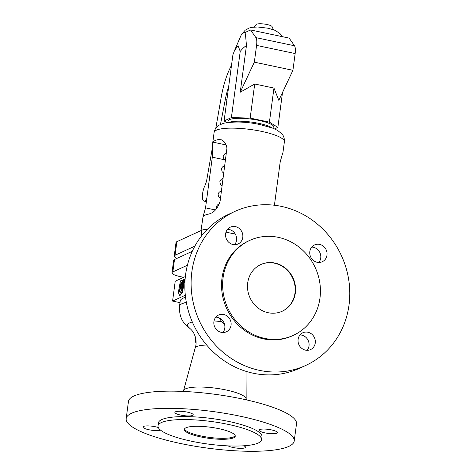 <?xml version="1.0" encoding="UTF-8"?>
<svg xmlns="http://www.w3.org/2000/svg" width="475" height="475" viewBox="0 0 475 475"><rect width="100%" height="100%" fill="white"/><g stroke="black" fill="none" stroke-linecap="round" stroke-linejoin="round"><path stroke-width="0.71" d="M180.435 280.921L182.204 280.143L182.709 280.505L181.545 287.998L181.937 288.082L180.648 288.408L181.391 284.418C181.735 283.035 181.699 282.405 181.284 282.524L180.939 282.678L181.331 282.762L180.191 288.883L178.897 289.21L180.435 280.921M180.939 282.678L179.799 288.8L180.191 288.883M179.799 288.8L178.897 289.21M181.646 282.619L181.331 282.762M181.545 287.998L180.648 288.408M182.43 283.225L182.822 283.308L181.937 288.082M182.822 283.308L183.107 280.588L182.412 280.137M182.127 287.31L183.297 285.428L184.08 281.248L183.617 281.461L184.288 280.131L184.68 280.214L184.882 279.146L183.599 279.472L182.347 287.357M184.288 280.131L184.49 279.062M183.38 286.015L184.472 281.331L184.08 281.248M183.297 285.428L183.688 285.511M184.152 281.265L184.68 280.214M178.826 289.637L178.327 292.315L179.586 295.486L179.977 295.569L182.436 292.309L183.599 286.063L183.208 285.98L182.02 287.886L181.48 290.807L180.12 292.612L179.425 290.854L179.817 290.938L180.12 289.305L178.826 289.637M179.586 295.486L182.044 292.226L182.436 292.309M182.044 292.226L183.208 285.98M180.357 292.297L179.817 290.938M179.425 290.854L179.728 289.222M224.627 324.603L221.605 321.599L214.029 320.91M192.28 321.884L189.062 323.125L187.613 324.627L187.827 326.372L189.739 328.308C191.769 330.06 193.183 331.817 193.966 333.581L194.845 335.57C195.979 338.598 196.341 341.822 195.92 345.242L183.641 390.355M234.602 244.69A9.245 8.526 65.4 0 0 236.526 240.237A9.245 8.526 65.4 0 0 227.555 229.3M222.882 332.536A9.245 8.526 65.4 0 0 224.806 328.082A9.245 8.526 65.4 0 0 215.834 317.152M307.082 350.312A9.245 8.526 65.4 0 0 309.011 345.859A9.245 8.526 65.4 0 0 300.034 334.923M318.808 262.467A9.245 8.526 65.4 0 0 320.732 258.014A9.245 8.526 65.4 0 0 311.76 247.077M305.74 365.441L299.493 368.303A84.764 78.167 -114.6 0 1 253.252 373.237A84.764 78.167 -114.6 0 1 185.873 299.594A84.764 78.167 -114.6 0 1 228.897 214.172L235.149 211.31A84.764 78.167 -114.6 0 1 281.384 206.382A84.764 78.167 -114.6 0 1 348.763 280.024A84.764 78.167 -114.6 0 1 305.74 365.441A84.764 78.167 -114.6 0 1 259.504 370.369A84.764 78.167 -114.6 0 1 192.126 296.727A84.764 78.167 -114.6 0 1 235.149 211.31M243.8 445.787A9.245 2.019 7.6 0 1 245.492 447.242A9.245 2.019 7.6 0 1 233.077 447.509A9.245 2.019 7.6 0 1 228.107 445.877M160.55 430.118A9.245 2.019 7.6 0 1 148.877 429.733A9.245 2.019 7.6 0 1 142.957 427.019A9.245 2.019 7.6 0 1 155.378 426.752A9.245 2.019 7.6 0 1 158.3 427.524M180.803 415.108A9.245 2.019 7.6 0 1 174.889 412.395A9.245 2.019 7.6 0 1 187.31 412.128A9.245 2.019 7.6 0 1 193.224 414.841A9.245 2.019 7.6 0 1 180.803 415.108M271.51 429.905A9.245 2.019 7.6 0 1 277.424 432.618A9.245 2.019 7.6 0 1 265.008 432.879A9.245 2.019 7.6 0 1 259.095 430.172A9.245 2.019 7.6 0 1 271.51 429.905M261.582 439.707L261.98 436.727A52.244 11.394 -172.4 0 0 228.564 421.402A52.244 11.394 -172.4 0 0 158.407 422.91L158.009 425.891A52.244 11.394 -172.4 0 0 191.425 441.216A52.244 11.394 -172.4 0 0 261.582 439.707A52.244 11.394 -172.4 0 0 228.166 424.383A52.244 11.394 -172.4 0 0 158.009 425.891M180.387 443.466A84.764 18.489 -172.4 0 0 294.209 441.026A84.764 18.489 -172.4 0 0 239.994 416.165A84.764 18.489 -172.4 0 0 126.172 418.606A84.764 18.489 -172.4 0 0 180.387 443.466M218.827 428.664A25.686 5.605 -172.4 0 0 184.336 429.4A25.686 5.605 -172.4 0 0 200.765 436.935A25.686 5.605 -172.4 0 0 235.256 436.198A25.686 5.605 -172.4 0 0 218.827 428.664M184.502 428.919A25.686 5.605 -172.4 0 0 200.895 435.943A25.686 5.605 -172.4 0 0 235.22 435.688M294.209 441.026L296.507 423.837A84.764 18.489 -172.4 0 0 242.292 398.97A84.764 18.489 -172.4 0 0 128.47 401.411L126.172 418.606M246.626 399.92L246.044 398.383A31.593 6.893 -172.4 0 0 225.94 389.945A31.593 6.893 -172.4 0 0 183.837 390.082L182.875 391.412M187.399 265.246L172.841 271.914A13.359 2.915 -172.4 0 0 171.986 272.763A13.359 2.915 -172.4 0 0 180.53 276.682L183.647 277.341M185.547 297.267A46.746 10.201 -172.4 0 0 180.203 301.091L179.502 306.357L179.912 305.312L181.48 303.923L186.301 302.147M278.273 237.34A52.244 48.183 -114.6 0 1 319.8 282.732A52.244 48.183 -114.6 0 1 293.283 335.38A52.244 48.183 -114.6 0 1 264.783 338.42A52.244 48.183 -114.6 0 1 223.256 293.027A52.244 48.183 -114.6 0 1 249.773 240.38A52.244 48.183 -114.6 0 1 278.273 237.34M293.283 335.38L292.202 335.878A52.244 48.183 -114.6 0 1 263.702 338.912A52.244 48.183 -114.6 0 1 222.169 293.526A52.244 48.183 -114.6 0 1 248.686 240.878L249.773 240.38M260.65 264.611A25.686 23.685 -114.6 0 1 274.485 263.197A25.686 23.685 -114.6 0 1 294.886 285.41A25.686 23.685 -114.6 0 1 282.043 311.315M268.215 312.728A25.686 23.685 -114.6 0 1 247.796 290.409A25.686 23.685 -114.6 0 1 260.834 264.527A25.686 23.685 -114.6 0 1 274.841 263.031A25.686 23.685 -114.6 0 1 295.26 285.35A25.686 23.685 -114.6 0 1 282.227 311.232A25.686 23.685 -114.6 0 1 268.215 312.728M326.978 255.152A9.245 8.526 -114.6 0 1 322.258 261.749A9.245 8.526 -114.6 0 1 313.346 260.407A9.245 8.526 -114.6 0 1 309.831 251.53A9.245 8.526 -114.6 0 1 314.557 244.934A9.245 8.526 -114.6 0 1 323.463 246.276A9.245 8.526 -114.6 0 1 326.978 255.152M298.11 339.376A9.245 8.526 -114.6 0 1 302.836 332.779A9.245 8.526 -114.6 0 1 311.742 334.121A9.245 8.526 -114.6 0 1 315.258 342.997A9.245 8.526 -114.6 0 1 310.537 349.594A9.245 8.526 -114.6 0 1 301.625 348.252A9.245 8.526 -114.6 0 1 298.11 339.376M231.058 325.221A9.245 8.526 -114.6 0 1 226.332 331.817A9.245 8.526 -114.6 0 1 217.425 330.475A9.245 8.526 -114.6 0 1 213.91 321.605A9.245 8.526 -114.6 0 1 218.631 315.008A9.245 8.526 -114.6 0 1 227.543 316.35A9.245 8.526 -114.6 0 1 231.058 325.221M225.631 233.753A9.245 8.526 -114.6 0 1 230.351 227.157A9.245 8.526 -114.6 0 1 239.263 228.499A9.245 8.526 -114.6 0 1 242.778 237.375A9.245 8.526 -114.6 0 1 238.052 243.972A9.245 8.526 -114.6 0 1 229.146 242.63A9.245 8.526 -114.6 0 1 225.631 233.753M196.08 343.383A16.441 11.05 -150.3 0 1 195.421 337.369M185.369 276.551L175.227 281.2L172.573 301.073L180.001 302.64M171.986 272.763L173.642 260.342A13.359 2.915 7.6 0 1 174.497 259.493L192.25 251.358M172.573 301.073L185.315 295.236M194.845 246.181L175.061 255.241A13.359 2.915 -172.4 0 0 174.206 256.084A13.359 2.915 -172.4 0 0 177.015 258.341M225.999 232.138L235.309 234.104M174.206 256.084L176.023 242.511A13.359 2.915 7.6 0 1 176.878 241.662L201.911 230.197A13.359 2.915 7.6 0 1 207.231 229.425M203.027 216.701L205.544 207.872L212.307 157.183L212.586 144.121L212.972 142.162A35.447 7.731 7.6 0 1 218.868 139.46L221.795 139.905L224.562 142.156L226.51 145.849L226.937 148.141L220.109 201.204C217.746 208.442 214.017 212.711 208.917 214.005A35.447 7.731 -172.4 0 0 203.027 216.701L201.014 230.607M229.354 122.277A23.631 5.154 7.6 0 1 258.881 123.375A23.631 5.154 7.6 0 1 272.335 128.012M274.419 205.236L280.22 161.773L282.738 152.944M227.881 122.443L228.059 121.101A23.115 5.041 7.6 0 1 259.107 120.436A23.115 5.041 7.6 0 1 273.891 127.217L273.713 128.553M274.544 128.909L277.863 127.389L269.414 122.152L250.165 118.091L231.39 117.58L224.093 120.923L226.789 122.592M220.489 124.355L225.411 98.954A30.822 9.844 101.9 0 1 228.659 86.676M231.509 65.336A41.099 13.122 -78.1 0 0 221.332 96.585L215.822 128.113M212.562 146.733L206.94 178.921A10.272 3.283 101.9 0 1 204.755 186.022A9.245 2.951 -78.1 0 0 202.439 195.48A9.245 2.951 -78.1 0 0 203.965 201.085A9.245 2.951 -78.1 0 0 206.803 198.437M245.931 32.383A21.298 4.649 -172.4 0 0 241.52 34.289A21.298 4.649 -172.4 0 0 241.514 34.295L242.85 33.203L245.931 32.389M245.973 32.068L245.557 35.203L246.46 45.576L240.237 92.215L254.339 62.154L256.571 45.404A10.272 3.283 -78.1 0 0 255.918 37.626L250.574 29.961L245.973 32.068M240.237 92.215L254.713 84.004L273.962 88.071L278.819 100.362L292.921 70.3L295.153 53.55A10.272 3.283 -78.1 0 0 294.5 45.772L289.156 38.107L250.574 29.961M254.137 27.087L256.173 24.516A8.099 1.763 7.6 0 1 266.944 24.498A8.099 1.763 7.6 0 1 272.086 26.636L273.38 29.652M265.561 33.125L274.164 34.942M254.713 84.004L250.165 118.091M224.093 120.923L232.922 54.744L234.632 50.279L238.07 45.689L240.219 51.395L231.39 117.58M240.219 51.395C242.499 48.61 244.578 46.675 246.46 45.576M254.339 62.154L292.921 70.3M273.962 88.071L269.414 122.152M282.524 92.465L277.863 127.389M221.605 321.599L219.213 317.918M206.684 345.058A25.531 5.569 -172.4 0 0 195.362 347.973M174.497 259.493L172.841 271.914M201.056 236.58L201.911 230.197M175.061 255.241L176.878 241.662M212.663 143.278L214.112 132.43A35.447 7.731 7.6 0 1 261.713 131.409A35.447 7.731 7.6 0 1 284.382 141.805L282.934 152.653M212.307 157.183L224.396 159.737M212.972 142.162L226.195 144.952M205.544 207.872L215.412 209.956M218.868 139.46L222.342 140.196M225.411 98.954L226.979 99.287M255.918 37.626L294.5 45.772M265.626 33.143L274.111 34.936M256.571 45.404L295.153 53.55M214.112 132.43C215.335 126.95 218.47 125.578 218.785 125.299L223.773 123.203C234.905 121.273 247.154 121.766 260.52 124.688L272.757 128.173L277.525 130.399L281.788 133.748C282.025 134.11 284.644 136.254 284.382 141.805M222.128 186.052L220.406 184.3L219.812 181.747L221.053 179.437L223.173 178.202M219.515 203.656L219.23 203.781C217.449 204.719 216.517 205.823 216.428 207.088L216.576 208.685M241.514 34.295L234.632 50.279M282.15 36.628L280.096 33.683L275.203 30.376L268.143 28.215L257.765 26.998L252.183 27.307L249.161 28.031L245.142 30.246L242.559 33.333M206.382 201.596L203.965 201.085M221.487 190.873L220.922 191.11C219.141 192.048 218.209 193.153 218.12 194.417L218.714 196.971L220.436 198.722M246.038 371.349L246.163 398.697M226.557 152.855L224.438 154.09L223.191 156.4L223.79 158.959L225.512 160.704M223.82 173.375L222.098 171.629L221.498 169.076C221.588 167.806 222.526 166.701 224.301 165.763L224.865 165.532M190.018 328.51C182.572 323.659 179.069 316.273 179.502 306.357"/></g></svg>
